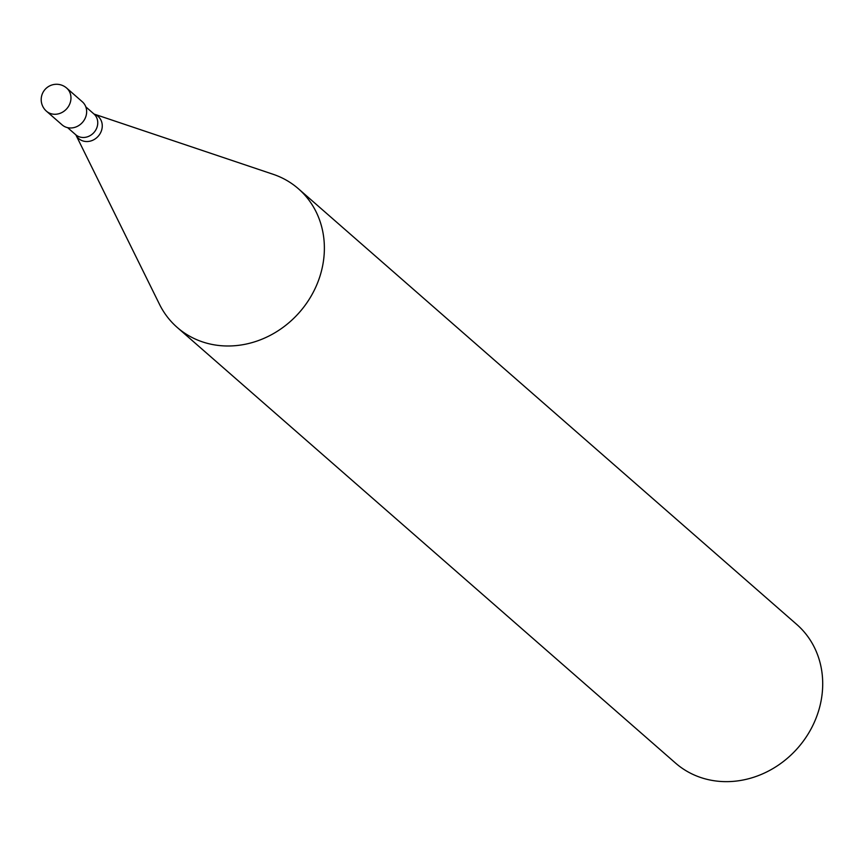 <?xml version="1.0" encoding="UTF-8"?>
<svg xmlns="http://www.w3.org/2000/svg" width="866" height="866" viewBox="0 0 866 866"><rect width="100%" height="100%" fill="white"/><g stroke="black" fill="none" stroke-linecap="round" stroke-linejoin="round"><path stroke-width="1.3" d="M177.194 327.413L675.523 763.076A92.088 82.118 -48.8 0 0 797.954 747.802A92.088 82.118 -48.8 0 0 796.731 624.429L298.413 188.766A92.088 82.118 -48.8 0 0 273.147 174.293L94.102 114.074A14.744 13.152 131.2 0 1 102.253 126.458A14.744 13.152 131.2 0 1 91.179 140.855A14.744 13.152 131.2 0 1 75.883 134.912L159.485 304.302A92.088 82.118 -48.8 0 0 177.194 327.413A92.088 82.118 -48.8 0 0 269.705 335.629A92.088 82.118 -48.8 0 0 324.306 251.714A92.088 82.118 -48.8 0 0 298.413 188.766M66.65 88.061L82.324 101.777A15.35 13.683 131.2 0 1 86.643 112.266A15.35 13.683 131.2 0 1 77.539 126.252A15.35 13.683 131.2 0 1 62.125 124.888L46.439 111.173A15.35 13.683 131.2 0 0 55.954 114.236A15.35 13.683 131.2 0 0 70.958 98.562A15.35 13.683 131.2 0 0 66.65 88.061A15.35 15.35 0 0 0 44.989 89.523A15.35 15.35 0 0 0 46.439 111.173M85.81 106.864L93.864 113.901A13.813 12.319 131.2 0 1 97.75 123.34A13.813 12.319 131.2 0 1 89.555 135.93A13.813 12.319 131.2 0 1 75.678 134.695L75.862 134.88M67.624 127.659L75.678 134.695"/></g></svg>

